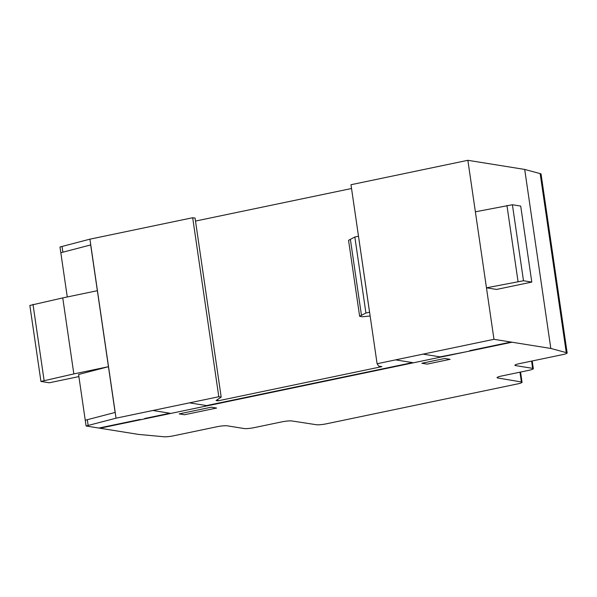 <?xml version="1.0" encoding="UTF-8"?>
<svg xmlns="http://www.w3.org/2000/svg" width="597" height="597" viewBox="0 0 597 597"><rect width="100%" height="100%" fill="white"/><g stroke="black" fill="none" stroke-linecap="round" stroke-linejoin="round"><path stroke-width="0.9" d="M501.428 376.043L501.428 376.043A7.642 1.06 171.7 0 0 497.055 377.662A7.642 1.06 171.7 0 0 497.719 377.983L521.39 381.953A7.694 1.067 -8.3 0 1 522.047 382.274A7.694 1.067 -8.3 0 1 517.644 383.901L326.402 423.81A7.627 1.052 -8.3 0 1 316.41 424.728L291.836 420.952A7.694 1.067 171.7 0 0 281.762 421.885L254.262 427.624A7.716 1.067 -8.3 0 1 244.143 428.542L227.166 425.81A7.664 1.06 171.7 0 0 217.092 426.728L173.608 435.803A7.716 1.067 -8.3 0 1 163.339 436.698L138.519 434.415L86.095 425.997L116.042 418.176L218.8 396.736L221.188 397.117L216.084 400.527L218.009 400.833L381.916 366.633L378.714 366.118L377.103 363.737L493.973 339.312L550.815 348.447L566.269 352.611A7.754 1.075 -8.3 0 1 567.15 352.969A7.754 1.075 -8.3 0 1 562.65 354.618L519.271 363.67A7.612 1.052 171.7 0 0 514.905 365.282A7.612 1.052 171.7 0 0 515.599 365.61L532.636 368.349A7.709 1.067 -8.3 0 1 533.337 368.677A7.709 1.067 -8.3 0 1 528.927 370.304L501.428 376.043M78.886 376.595L49.238 382.781L40.939 381.446L73.841 373.916L62.752 297.91L97.363 290.694L90.684 244.942L60.819 252.732L67.274 296.97M108.445 366.7L78.58 374.491L85.252 420.243L115.124 412.452L108.445 366.7L73.841 373.916M86.095 425.997L85.252 420.243L115.124 412.452L90.684 244.942M377.103 363.737L350.984 184.727L467.861 160.302L493.973 339.312L467.861 160.302L524.703 169.436L550.815 348.447M496.57 289.433L486.458 287.814L523.494 280.747L531.8 282.082L496.57 289.433M566.269 352.611L540.158 173.6L524.703 169.436M567.15 352.969L541.039 173.958A7.754 1.075 171.7 0 0 540.158 173.6M62.879 252.195L62.043 246.457L59.976 246.986L60.819 252.732M88.155 425.467L87.319 419.713M218.009 400.833L217.801 399.378M351.536 188.51L195.503 221.069M221.188 397.117L195.07 218.106L192.682 217.726L89.923 239.166L62.043 246.457M218.8 396.736L192.682 217.726M116.042 418.176L89.923 239.166M531.8 282.082L520.711 206.077L512.405 204.749L475.369 211.808M523.494 280.747L512.405 204.749M518.032 281.463L506.943 205.458M369.558 312.238L358.498 236.233M358.476 236.24L354.834 237.002L348.551 240.315L359.64 316.32L365.924 313.007L354.834 237.002M365.924 313.007L369.565 312.246M370.133 315.977L362.558 316.783L359.64 316.32M62.752 297.91L29.85 305.44L40.939 381.446M44.088 380.364L32.999 304.358M112.661 425.176L113.714 425.34M111.438 425.818L110.385 425.646M104.169 426.945L105.326 427.094M179.204 413.885L184.533 414.743L216.599 408.049L211.278 407.191L179.204 413.885M152.862 410.497L169.899 413.228L144.728 418.482M395.498 359.864L412.534 362.603L206.525 405.587L189.488 402.856M140.123 419.445L98.886 428.049M444.787 358.469L421.833 363.26L427.153 364.11L450.108 359.319L444.787 358.469M466.272 351.775L440.041 356.857L423.004 354.125M511.01 342.051L469.772 350.655L470.824 350.827M506.719 343.335L505.711 343.156M512.062 342.215L99.983 428.206M499.547 344.439L500.599 344.611M498.331 345.081L497.279 344.917M497.719 377.983L497.599 377.162M515.599 365.61L515.48 364.774M532.636 368.349L531.584 361.103M521.39 381.953L519.965 372.177M361.461 315.35L350.379 239.345M533.337 368.677L532.218 360.969M522.047 382.274L520.554 372.05"/></g></svg>

